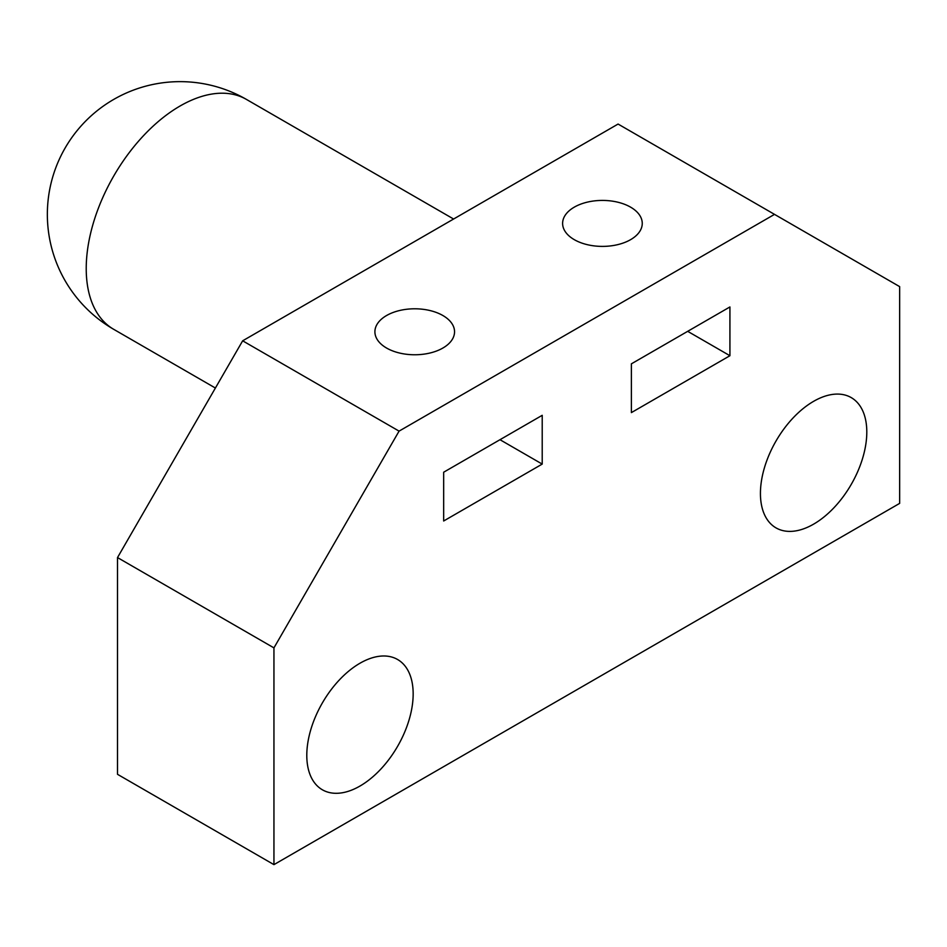 <?xml version="1.0" encoding="UTF-8"?>
<svg xmlns="http://www.w3.org/2000/svg" width="947" height="947" viewBox="0 0 947 947"><rect width="100%" height="100%" fill="white"/><g stroke="black" fill="none" stroke-linecap="round" stroke-linejoin="round"><path stroke-width="1.42" d="M399.078 431.122L242.657 340.813L618.083 124.057L899.65 286.621L899.65 503.378L273.943 864.635L273.943 647.878L399.078 431.122L774.504 214.377M386.565 348.034A39.821 22.988 0 0 0 429.962 353.018A39.821 22.988 0 0 0 454.548 331.781A39.821 22.988 0 0 0 414.727 308.793A39.821 22.988 0 0 0 374.905 331.781A39.821 22.988 0 0 0 386.565 348.034M574.284 239.662A39.821 22.988 0 0 0 617.681 244.646A39.821 22.988 0 0 0 642.255 223.409A39.821 22.988 0 0 0 602.434 200.421A39.821 22.988 0 0 0 562.613 223.409A39.821 22.988 0 0 0 574.284 239.662M242.657 340.813L117.511 557.57L273.943 647.878M273.943 864.635L117.511 774.315L117.511 557.57M413.164 693.938A75.215 43.432 120 0 0 397.586 659.503A75.215 43.432 120 0 0 322.371 702.934A75.215 43.432 120 0 0 322.371 789.786A75.215 43.432 120 0 0 380.327 769.627A75.215 43.432 120 0 0 413.164 693.938M542.217 464.089L542.217 415.319L443.67 472.222L443.67 520.992L542.217 464.089L499.98 439.704M866.801 432.033A75.215 43.432 120 0 0 851.223 397.598A75.215 43.432 120 0 0 776.007 441.03A75.215 43.432 120 0 0 776.007 527.881A75.215 43.432 120 0 0 833.964 507.722A75.215 43.432 120 0 0 866.801 432.033M631.377 363.837L729.924 306.946L729.924 355.717L631.377 412.608L631.377 363.837M729.924 355.717L687.688 331.332M246.445 99.423A132.734 132.734 0 0 0 47.35 214.377A132.734 132.734 0 0 0 113.723 329.331A132.734 76.636 -60 0 1 86.224 268.569A132.734 76.636 -60 0 1 144.169 134.983A132.734 76.636 -60 0 1 246.445 99.423L453.601 219.017M113.723 329.331L215.395 388.033"/></g></svg>
